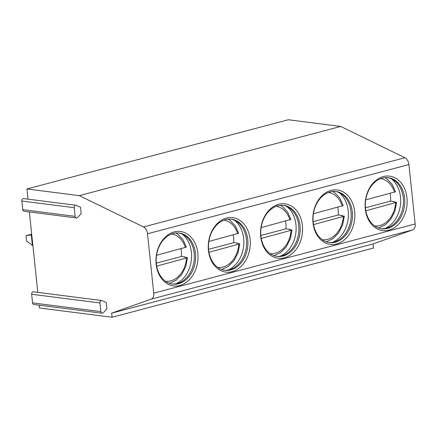 <?xml version="1.0" encoding="UTF-8"?>
<svg xmlns="http://www.w3.org/2000/svg" width="437" height="437" viewBox="0 0 437 437"><rect width="100%" height="100%" fill="white"/><g stroke="black" fill="none" stroke-linecap="round" stroke-linejoin="round"><path stroke-width="0.66" d="M28.001 199.152L26.93 188.959L288.333 119.749L340.702 126.435L404.941 157.735A6.774 4.19 75.2 0 1 408.912 164.574L415.15 223.941A6.774 4.19 75.2 0 1 412.736 229.873L373.051 243.933L373.482 248.041L112.08 317.251L39.439 307.976L39.144 305.168M76.415 217.954L24.046 211.268A2.032 1.551 -82.7 0 1 22.757 209.656L21.85 201.02A2.032 1.551 -82.7 0 1 23.653 198.595L76.022 205.281A2.032 1.551 -82.7 0 1 76.355 205.379L80.517 207.22L81.184 213.567L77.622 217.451A2.032 1.551 -82.7 0 1 76.415 217.954A2.032 1.551 -82.7 0 1 75.126 216.348L74.219 207.706A2.032 1.551 -82.7 0 1 76.022 205.281M37.8 292.38L29.345 211.945M102.132 313.214L33.84 304.491A2.032 1.551 -82.7 0 1 32.556 302.885L31.65 294.248A2.032 1.551 -82.7 0 1 33.452 291.823L101.739 300.541A2.032 1.551 -82.7 0 1 102.072 300.64L106.235 302.48L106.901 308.828L103.345 312.712A2.032 1.551 -82.7 0 1 102.132 313.214A2.032 1.551 -82.7 0 1 100.849 311.608L99.936 302.967A2.032 1.551 -82.7 0 1 101.739 300.541M340.702 126.435L79.299 195.645L143.533 226.945A6.774 4.19 75.2 0 1 147.504 233.784L153.748 293.151A6.774 4.19 75.2 0 1 151.333 299.083L111.648 313.143L112.08 317.251M26.93 188.959L79.299 195.645M174.177 231.943A27.433 20.91 97.3 0 0 156.156 264.243A27.433 20.91 97.3 0 0 179.809 285.503A27.433 20.91 97.3 0 0 197.835 253.209A27.433 20.91 97.3 0 0 174.177 231.943M226.459 218.101A27.433 20.91 97.3 0 0 208.433 250.401A27.433 20.91 97.3 0 0 232.091 271.661A27.433 20.91 97.3 0 0 250.117 239.367A27.433 20.91 97.3 0 0 226.459 218.101M278.74 204.259A27.433 20.91 97.3 0 0 260.714 236.559A27.433 20.91 97.3 0 0 284.372 257.819A27.433 20.91 97.3 0 0 302.399 225.525A27.433 20.91 97.3 0 0 278.74 204.259M331.022 190.417A27.433 20.91 97.3 0 0 312.996 222.717A27.433 20.91 97.3 0 0 336.654 243.977A27.433 20.91 97.3 0 0 354.68 211.683A27.433 20.91 97.3 0 0 331.022 190.417M383.304 176.575A27.433 20.91 97.3 0 0 365.277 208.875A27.433 20.91 97.3 0 0 388.935 230.135A27.433 20.91 97.3 0 0 406.956 197.841A27.433 20.91 97.3 0 0 383.304 176.575M373.051 243.933L111.648 313.143M173.265 233.462A25.739 19.616 97.3 0 0 156.178 259.944A25.739 19.616 97.3 0 0 172.648 284.116A25.739 19.616 97.3 0 0 178.547 283.711A25.739 19.616 -82.7 0 0 195.634 257.224A25.739 19.616 -82.7 0 0 179.165 233.052A25.739 19.616 -82.7 0 0 173.265 233.462M178.514 232.981A25.739 19.616 -82.7 0 1 183.835 234.975A25.739 19.616 -82.7 0 1 194.061 260.905A25.739 19.616 -82.7 0 1 177.646 283.433A25.739 19.616 -82.7 0 1 177.242 283.542A25.739 19.616 97.3 0 1 171.998 284.017M182.092 234.074A27.433 20.91 -82.7 0 1 191.286 260.55A27.433 20.91 -82.7 0 1 175.734 283.864M169.452 283.345L176.149 280.183L181.814 274.392L185.752 266.603L187.484 257.726L184.529 257.153L185.212 256.972A27.433 20.91 -82.7 0 1 185.195 257.24M185.212 256.972L181.453 256.492A27.433 20.91 97.3 0 0 180.989 248.817M187.484 257.726L156.692 266.122M156.293 263.156L181.453 256.492M175.882 232.997L177.761 234.172L182.966 239.623L186.37 247.113L156.561 255.284M225.547 219.62A25.739 19.616 97.3 0 0 208.46 246.102A25.739 19.616 97.3 0 0 224.929 270.274A25.739 19.616 97.3 0 0 230.829 269.869A25.739 19.616 -82.7 0 0 247.916 243.382A25.739 19.616 -82.7 0 0 231.446 219.21A25.739 19.616 -82.7 0 0 225.547 219.62M230.796 219.139A25.739 19.616 -82.7 0 1 236.117 221.133A25.739 19.616 -82.7 0 1 246.342 247.063A25.739 19.616 -82.7 0 1 229.928 269.591A25.739 19.616 -82.7 0 1 229.523 269.7A25.739 19.616 97.3 0 1 224.279 270.175M234.374 220.232A27.433 20.91 -82.7 0 1 243.567 246.708A27.433 20.91 -82.7 0 1 228.016 270.022M221.734 269.503L228.431 266.341L234.09 260.55L238.034 252.761L239.766 243.884L236.81 243.311L237.493 243.13A27.433 20.91 -82.7 0 1 237.477 243.398M237.493 243.13L233.735 242.65A27.433 20.91 97.3 0 0 233.271 234.975M208.575 249.314L233.735 242.65M239.766 243.884L208.973 252.28M228.163 219.155L230.042 220.33L235.248 225.782L238.651 233.271L208.842 241.442M277.828 205.778A25.739 19.616 97.3 0 0 260.742 232.26A25.739 19.616 97.3 0 0 277.211 256.432A25.739 19.616 97.3 0 0 283.11 256.027A25.739 19.616 -82.7 0 0 300.197 229.54A25.739 19.616 -82.7 0 0 283.728 205.368A25.739 19.616 -82.7 0 0 277.828 205.778M283.072 205.297A25.739 19.616 -82.7 0 1 288.398 207.291A25.739 19.616 -82.7 0 1 298.624 233.221A25.739 19.616 -82.7 0 1 282.209 255.749A25.739 19.616 -82.7 0 1 281.805 255.858A25.739 19.616 97.3 0 1 276.561 256.333M286.656 206.39A27.433 20.91 -82.7 0 1 295.849 232.866A27.433 20.91 -82.7 0 1 280.297 256.18M274.015 255.661L280.712 252.499L286.372 246.708L290.315 238.919L292.047 230.042L289.092 229.469L289.775 229.288A27.433 20.91 -82.7 0 1 289.758 229.556M289.775 229.288L286.011 228.808A27.433 20.91 97.3 0 0 285.547 221.133M260.856 235.472L286.011 228.808M292.047 230.042L261.255 238.438M280.439 205.314L282.324 206.488L287.53 211.94L290.933 219.429L261.124 227.601M330.11 191.936A25.739 19.616 97.3 0 0 313.023 218.418A25.739 19.616 97.3 0 0 329.493 242.59A25.739 19.616 97.3 0 0 335.392 242.185A25.739 19.616 -82.7 0 0 352.479 215.698A25.739 19.616 -82.7 0 0 336.009 191.526A25.739 19.616 -82.7 0 0 330.11 191.936M335.354 191.455A25.739 19.616 -82.7 0 1 340.68 193.449A25.739 19.616 -82.7 0 1 350.906 219.379A25.739 19.616 -82.7 0 1 334.491 241.907A25.739 19.616 -82.7 0 1 334.087 242.016A25.739 19.616 97.3 0 1 328.837 242.491M338.937 192.548A27.433 20.91 -82.7 0 1 348.125 219.024A27.433 20.91 -82.7 0 1 332.579 242.338M326.292 241.819L332.994 238.657L338.653 232.866L342.597 225.077L344.329 216.2L341.368 215.627L342.051 215.446A27.433 20.91 -82.7 0 1 342.04 215.714M342.051 215.446L338.293 214.966A27.433 20.91 97.3 0 0 337.828 207.291M313.138 221.63L338.293 214.966M344.329 216.2L313.537 224.596M332.721 191.472L334.605 192.646L339.806 198.098L343.214 205.587L313.405 213.759M382.391 178.094A25.739 19.616 97.3 0 0 365.305 204.576A25.739 19.616 97.3 0 0 381.769 228.748A25.739 19.616 97.3 0 0 387.674 228.343A25.739 19.616 -82.7 0 0 404.76 201.856A25.739 19.616 -82.7 0 0 388.291 177.684A25.739 19.616 -82.7 0 0 382.391 178.094M387.635 177.613A25.739 19.616 -82.7 0 1 392.961 179.607A25.739 19.616 -82.7 0 1 403.187 205.537A25.739 19.616 -82.7 0 1 386.772 228.065A25.739 19.616 -82.7 0 1 386.368 228.174A25.739 19.616 97.3 0 1 381.119 228.649M391.219 178.706A27.433 20.91 -82.7 0 1 400.407 205.182A27.433 20.91 -82.7 0 1 384.86 228.496M378.573 227.977L385.27 224.815L390.935 219.024L394.879 211.235L396.61 202.358L393.65 201.785L394.332 201.604A27.433 20.91 -82.7 0 1 394.321 201.872M394.332 201.604L390.574 201.124A27.433 20.91 97.3 0 0 390.11 193.449M365.419 207.788L390.574 201.124M396.61 202.358L365.818 210.754M385.002 177.63L386.882 178.804L392.087 184.256L395.49 191.745L365.687 199.917M31.732 234.642L31.267 234.767L32.376 245.343L26.581 240.984L26.023 235.696L31.748 234.827M32.862 245.403L32.376 245.343M31.688 234.221L26.023 235.696M404.941 157.735L143.533 226.945M408.912 164.574L147.504 233.784M415.15 223.941L153.748 293.151M412.736 229.873L151.333 299.083M32.556 302.885L100.849 311.608M31.65 294.248L99.936 302.967M22.757 209.656L75.126 216.348M21.85 201.02L74.219 207.706M165.552 281.297A23.844 18.174 97.3 0 0 186.49 258.234M185.381 247.653A23.844 18.174 97.3 0 0 171.588 233.997M217.834 267.455A23.844 18.174 97.3 0 0 238.771 244.392M237.657 233.811A23.844 18.174 97.3 0 0 223.87 220.161M270.115 253.613A23.844 18.174 97.3 0 0 291.053 230.55M289.939 219.969A23.844 18.174 97.3 0 0 276.151 206.319M322.391 239.771A23.844 18.174 97.3 0 0 343.335 216.708M342.22 206.127A23.844 18.174 97.3 0 0 328.433 192.477M374.673 225.929A23.844 18.174 97.3 0 0 395.616 202.866M394.502 192.285A23.844 18.174 97.3 0 0 380.714 178.635"/></g></svg>
